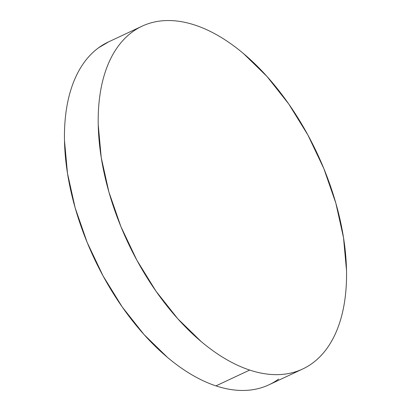 <?xml version="1.0" encoding="UTF-8"?>
<svg xmlns="http://www.w3.org/2000/svg" width="411" height="411" viewBox="0 0 411 411"><rect width="100%" height="100%" fill="white"/><g stroke="black" fill="none" stroke-linecap="round" stroke-linejoin="round"><path stroke-width="0.62" d="M142.067 26.186L108.324 41.999A189.286 104.605 64.9 0 0 77.489 215.641A189.286 104.605 64.9 0 0 215.945 385.878L249.688 370.07L215.945 385.878A189.286 104.605 64.9 0 0 268.933 384.814L302.676 369.001A189.286 104.605 -115.1 0 1 249.688 370.07A189.286 104.605 -115.1 0 1 111.237 199.833A189.286 104.605 -115.1 0 1 142.067 26.186A189.286 104.605 -115.1 0 1 195.055 25.122A189.286 104.605 -115.1 0 1 333.511 195.359A189.286 104.605 -115.1 0 1 302.676 369.001M278.643 379.055C273.027 383.16 266.888 386.165 260.225 388.071C253.561 389.977 246.502 390.743 239.053 390.373C231.604 390.008 223.897 388.508 215.945 385.878C207.992 383.252 199.936 379.543 191.788 374.755C183.635 369.967 175.543 364.192 167.508 357.431L144.04 334.569L122.283 307.053L103.079 275.94L87.163 242.423L75.141 207.791L67.486 173.37L64.486 140.495C64.275 129.897 64.866 119.873 66.253 110.415C67.64 100.957 69.798 92.254 72.726 84.296C75.655 76.343 79.297 69.289 83.649 63.14C88.005 56.99 92.994 51.863 98.609 47.758L108.771 41.788M195.055 25.122C203.008 27.748 211.064 31.457 219.212 36.245C227.365 41.033 235.457 46.808 243.492 53.569L266.96 76.431L288.717 103.947L307.921 135.06L323.837 168.577L335.859 203.209L343.514 237.63L346.514 270.505C346.725 281.103 346.134 291.127 344.747 300.585C343.36 310.043 341.202 318.746 338.274 326.704C335.345 334.657 331.703 341.711 327.351 347.86C322.995 354.01 318.006 359.137 312.391 363.242C306.77 367.352 300.631 370.357 293.968 372.258C287.304 374.164 280.251 374.935 272.796 374.565C265.347 374.195 257.646 372.7 249.688 370.07C241.735 367.439 233.684 363.735 225.531 358.947C217.378 354.159 209.286 348.384 201.251 341.618L177.783 318.761L156.031 291.245L136.822 260.132L120.906 226.61L108.889 191.978L101.229 157.562L98.229 124.682C98.024 114.088 98.614 104.065 100.001 94.607C101.389 85.149 103.541 76.441 106.47 68.488C109.398 60.53 113.04 53.481 117.397 47.332C121.754 41.182 126.742 36.055 132.357 31.945C137.973 27.84 144.112 24.835 150.775 22.929C157.439 21.023 164.498 20.257 171.947 20.627C179.396 20.992 187.103 22.492 195.055 25.122"/></g></svg>
